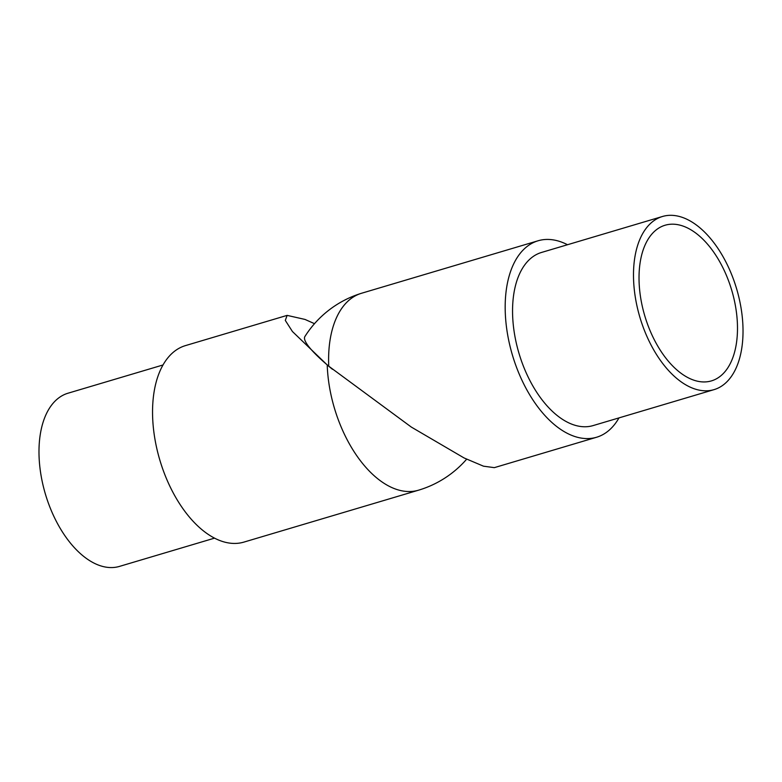 <?xml version="1.0" encoding="UTF-8"?>
<svg xmlns="http://www.w3.org/2000/svg" width="782" height="782" viewBox="0 0 782 782"><rect width="100%" height="100%" fill="white"/><g stroke="black" fill="none" stroke-linecap="round" stroke-linejoin="round"><path stroke-width="1.17" d="M737.377 323.132A81.211 45.336 73.4 0 0 665.12 225.226A81.211 45.336 73.4 0 0 639.138 283.006A81.211 45.336 73.4 0 0 711.395 380.902A81.211 45.336 73.4 0 0 737.377 323.132M662.52 216.477L541.574 252.439A90.331 50.429 73.4 0 0 512.679 316.7A90.331 50.429 73.4 0 0 593.059 425.603L713.995 389.651A90.331 50.429 73.4 0 0 742.9 325.38A90.331 50.429 73.4 0 0 662.52 216.477A90.331 50.429 73.4 0 0 633.616 280.748A90.331 50.429 73.4 0 0 713.995 389.651M567.497 244.727A102.501 57.223 73.4 0 0 538.114 240.768L361.538 293.26A102.501 57.223 73.4 0 0 361.176 293.377A102.501 57.223 73.4 0 0 328.743 366.191L411.312 427.07L464.088 457.959L483.481 466.18L494.332 467.646L596.529 437.265A102.501 57.223 73.4 0 0 618.982 417.901M538.114 240.768A102.501 57.223 73.4 0 0 505.319 313.699A102.501 57.223 73.4 0 0 596.529 437.265M361.176 293.377A102.501 102.501 0 0 0 304.882 336.553A102.501 15.865 32.7 0 0 328.743 366.191M214.522 538.143L119.509 566.393A90.341 50.439 -106.6 0 1 97.476 564.692A90.341 50.439 -106.6 0 1 41.104 475.739A90.341 50.439 -106.6 0 1 68.024 393.209L163.047 364.959M332.477 369.3A102.491 15.865 32.7 0 1 327.228 364.959A102.501 57.233 -106.6 0 0 327.287 366.621A102.501 57.233 -106.6 0 0 393.502 488.271A102.501 57.233 -106.6 0 0 418.507 490.197L243.916 542.102A102.501 57.233 -106.6 0 1 218.911 540.167A102.501 57.233 -106.6 0 1 154.953 439.24A102.501 57.233 -106.6 0 1 185.5 345.595L287.121 315.381L304.99 319.427L314.501 323.68M327.228 364.959L292.429 331.519L285.303 320.405L287.121 315.381M418.507 490.197A102.501 102.501 0 0 0 466.639 459.2"/></g></svg>
